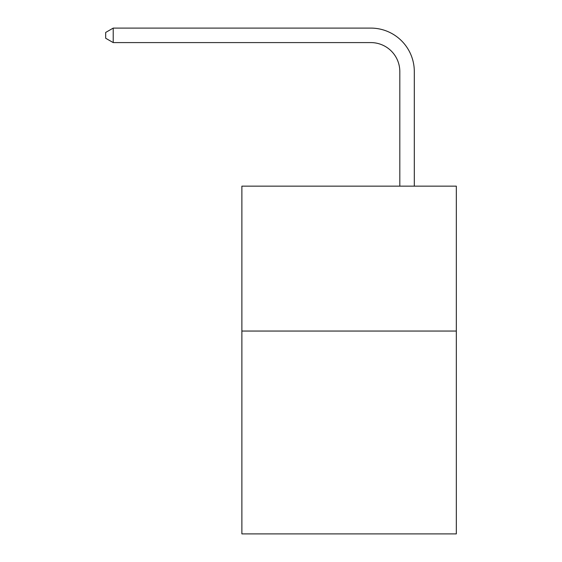 <?xml version="1.0" encoding="UTF-8"?>
<svg xmlns="http://www.w3.org/2000/svg" width="562" height="562" viewBox="0 0 562 562"><rect width="100%" height="100%" fill="white"/><g stroke="black" fill="none" stroke-linecap="round" stroke-linejoin="round"><path stroke-width="0.84" d="M456.323 331.046L456.323 533.9L241.878 533.9L241.878 186.148L456.323 186.148L456.323 331.046L241.878 331.046M399.814 186.148L399.814 71.571A28.978 28.978 0 0 0 370.836 42.593L113.215 42.593L105.677 38.244L105.677 32.448L113.215 28.1L370.836 28.1A43.471 43.471 0 0 1 414.306 71.571L414.306 186.148M399.814 71.571A28.978 28.978 0 0 0 370.836 42.593A28.978 28.978 0 0 1 399.814 71.571A28.978 28.978 0 0 0 370.836 42.593A28.978 28.978 0 0 1 399.814 71.571A28.978 28.978 0 0 0 370.836 42.593A28.978 28.978 0 0 1 399.814 71.571A28.978 28.978 0 0 0 370.836 42.593A28.978 28.978 0 0 1 399.814 71.571A28.978 28.978 0 0 0 370.836 42.593A28.978 28.978 0 0 1 399.814 71.571A28.978 28.978 0 0 0 370.836 42.593A28.978 28.978 0 0 1 399.814 71.571M113.215 28.1L370.836 28.1L113.215 28.1L370.836 28.1L113.215 28.1L370.836 28.1L113.215 28.1L370.836 28.1L113.215 28.1L370.836 28.1L113.215 28.1L370.836 28.1L113.215 28.1L113.215 42.593"/></g></svg>
